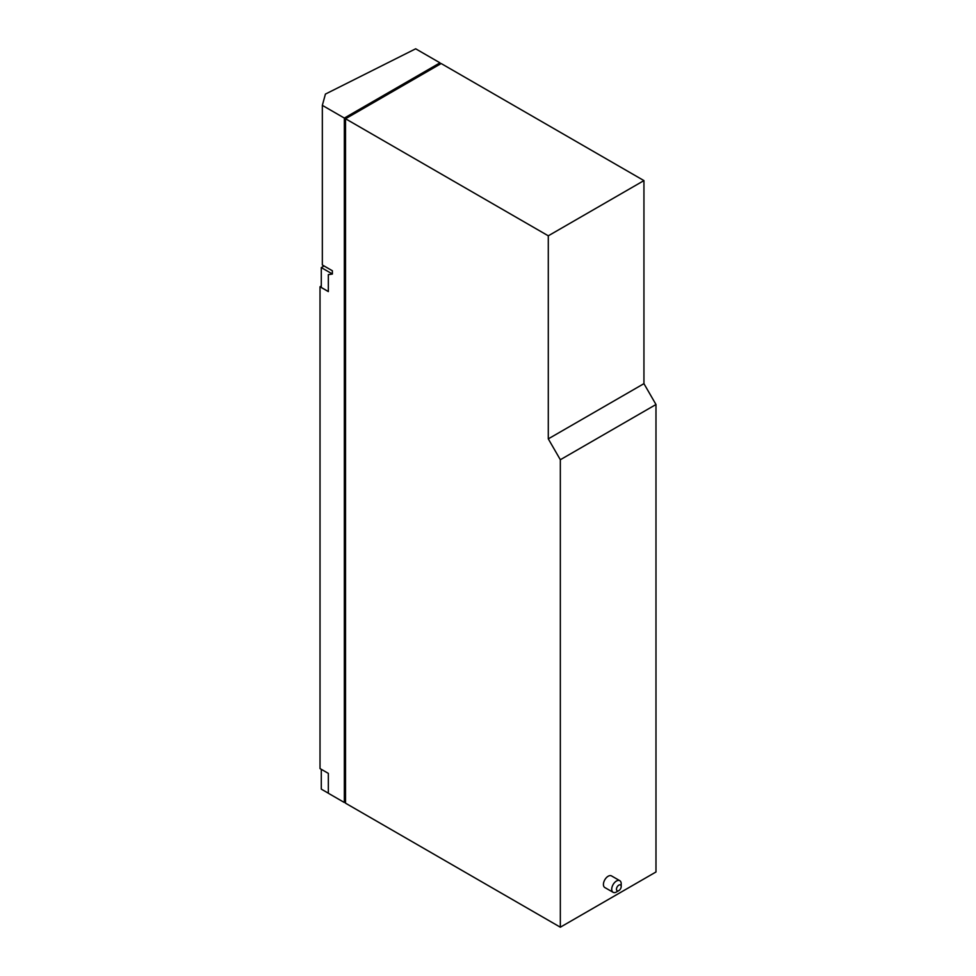 <?xml version="1.0" encoding="UTF-8"?>
<svg xmlns="http://www.w3.org/2000/svg" width="976" height="976" viewBox="0 0 976 976"><rect width="100%" height="100%" fill="white"/><g stroke="black" fill="none" stroke-linecap="round" stroke-linejoin="round"><path stroke-width="1.46" d="M324.081 265.972L321.287 267.583L332.377 273.975M321.287 267.583L321.287 287.456L328.339 291.531M332.377 274.024L328.339 274.634L328.339 291.592L320.018 286.785L321.287 285.944M322.336 105.359L344.345 118.072L439.993 62.842L415.666 48.8L325.423 94.086L322.336 105.359L322.336 264.972L332.377 270.767L332.377 274.049L328.339 274.634M321.287 769.308L321.287 789.12L328.339 793.195M320.018 286.785L320.018 768.576L328.339 773.382L328.339 793.256L344.345 802.504L345.528 801.808M439.993 62.842L439.993 64.221M344.345 118.072L344.345 802.504M345.528 118.755L345.528 803.187L560.334 927.2L655.982 871.983L655.982 404.515L560.334 459.733L548.292 438.871L548.292 235.814L643.94 180.597L441.176 63.538L345.528 118.755L548.292 235.814M643.94 180.597L643.94 383.653L655.982 404.515M548.292 438.871L643.94 383.653M560.334 459.733L560.334 927.2M616.466 889.246A3.355 1.94 -60 0 1 618.833 885.134A3.355 1.94 -60 0 1 621.2 886.501A3.355 1.94 -60 0 1 618.833 890.612A3.355 1.94 -60 0 1 616.466 889.246M618.833 890.612L616.466 891.979A6.71 3.867 -60 0 1 613.111 892.308A6.71 3.867 -60 0 1 611.72 889.246A6.71 3.867 -60 0 1 614.648 882.487A6.71 3.867 -60 0 1 619.809 880.694A6.71 3.867 -60 0 1 621.2 883.768L621.2 886.501M613.111 892.308L604.803 887.526A6.71 3.867 -60 0 1 603.424 884.451A6.71 3.867 -60 0 1 606.352 877.705A6.71 3.867 -60 0 1 611.513 875.911L619.809 880.694"/></g></svg>
